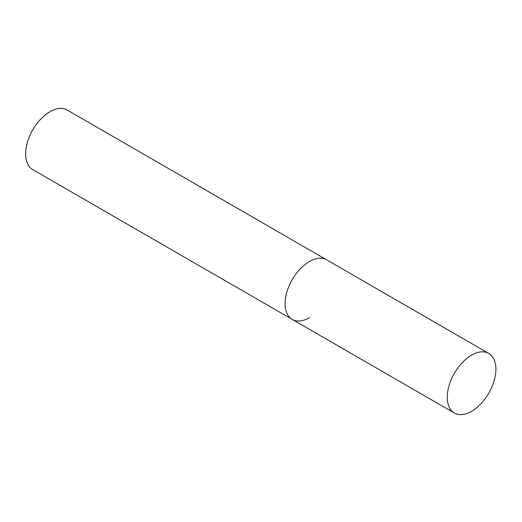 <?xml version="1.0" encoding="UTF-8"?>
<svg xmlns="http://www.w3.org/2000/svg" width="522" height="522" viewBox="0 0 522 522"><rect width="100%" height="100%" fill="white"/><g stroke="black" fill="none" stroke-linecap="round" stroke-linejoin="round"><path stroke-width="0.78" d="M309.415 317.689A34.4 19.862 -60 0 1 292.216 319.399A34.4 19.862 -60 0 1 286.943 291.831A34.4 19.862 -60 0 1 309.415 261.515A34.4 19.862 -60 0 1 326.615 259.812A34.4 19.862 120 0 0 300.104 269.032A34.4 19.862 120 0 0 285.09 303.647A34.4 19.862 120 0 0 292.216 319.399L32.755 169.598A34.4 19.862 -60 0 1 27.483 142.036A34.4 19.862 -60 0 1 49.955 111.721A34.4 19.862 -60 0 1 67.155 110.018L488.775 353.44A34.4 19.862 120 0 0 462.27 362.653A34.4 19.862 120 0 0 447.25 397.268A34.4 19.862 120 0 0 454.375 413.019A34.4 19.862 120 0 0 480.886 403.8A34.4 19.862 120 0 0 495.9 369.184A34.4 19.862 120 0 0 488.775 353.44M292.216 319.399L454.375 413.019"/></g></svg>
